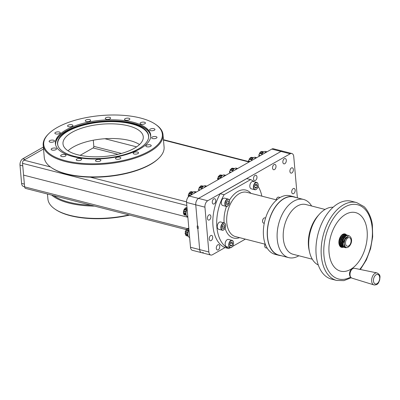 <?xml version="1.0" encoding="UTF-8"?>
<svg xmlns="http://www.w3.org/2000/svg" width="400" height="400" viewBox="0 0 400 400"><rect width="100%" height="100%" fill="white"/><g stroke="black" fill="none" stroke-linecap="round" stroke-linejoin="round"><path stroke-width="0.6" d="M24.595 186.74L23.51 186.465A5.035 3.04 -75.6 0 1 21.59 183.39L24.365 184.105M43.36 147.07L22.77 158.8L25.215 159.425M22.775 165.91L20 165.2L21.59 183.39M20 165.2A5.035 3.04 -75.6 0 1 22.77 158.8M136.6 146.855L104.905 138.73L136.6 146.855M93.285 140.215L93.82 146.35A1.26 0.76 -75.6 0 1 93.13 147.95L80.155 155.335M186.62 229.72L25.57 188.41A2.52 1.52 -75.6 0 1 24.61 186.875L22.55 163.35A2.52 1.52 -75.6 0 1 23.935 160.15L50.47 166.96M187.86 217.25L23.58 175.115L187.86 217.25M43.525 148.995L23.935 160.15M65.56 160.745A59.53 23.93 -5 0 0 140.745 155.17A59.53 23.93 -5 0 0 155.42 124.265A59.53 23.93 -5 0 0 140.545 118.035A59.53 23.93 -5 0 0 48.85 133.585A59.53 23.93 -5 0 0 65.56 160.745M155.42 124.265L156 124.66A60.135 24.17 175 0 1 163.01 134.7A60.135 24.17 175 0 1 129.765 159.705A60.135 24.17 175 0 1 65.225 161.51A60.135 24.17 175 0 1 43.195 145.18A60.135 24.17 175 0 1 48.35 134.08L48.85 133.585M43.195 145.18L44.27 157.495A60.135 24.17 -5 0 0 51.275 167.535A60.135 24.17 -5 0 0 66.305 173.825A60.135 24.17 -5 0 0 158.93 158.115A60.135 24.17 -5 0 0 164.085 147.01L163.01 134.7M158.93 158.115L158.425 158.605A59.53 23.93 175 0 1 66.73 174.16A59.53 23.93 175 0 1 51.855 167.93L51.275 167.535M150.24 144.845A2.695 1.085 -5 0 0 147.345 144.93A2.695 1.085 -5 0 0 145.855 146.05A2.695 1.085 -5 0 0 146.845 146.78A2.695 1.085 -5 0 0 149.74 146.7A2.695 1.085 -5 0 0 151.23 145.58A2.695 1.085 -5 0 0 150.24 144.845M156.01 136.64A2.695 1.085 -5 0 0 153.115 136.72A2.695 1.085 -5 0 0 151.625 137.84A2.695 1.085 -5 0 0 152.61 138.575A2.695 1.085 -5 0 0 155.505 138.495A2.695 1.085 -5 0 0 156.995 137.37A2.695 1.085 -5 0 0 156.01 136.64M153.975 128.705A2.695 1.085 -5 0 0 151.08 128.785A2.695 1.085 -5 0 0 149.59 129.905A2.695 1.085 -5 0 0 150.575 130.64A2.695 1.085 -5 0 0 153.47 130.555A2.695 1.085 -5 0 0 154.96 129.435A2.695 1.085 -5 0 0 153.975 128.705M144.445 122.245A2.695 1.085 -5 0 0 141.55 122.33A2.695 1.085 -5 0 0 140.06 123.45A2.695 1.085 -5 0 0 141.05 124.18A2.695 1.085 -5 0 0 143.94 124.1A2.695 1.085 -5 0 0 145.435 122.98A2.695 1.085 -5 0 0 144.445 122.245M128.875 118.255A2.695 1.085 -5 0 0 125.98 118.335A2.695 1.085 -5 0 0 124.49 119.455A2.695 1.085 -5 0 0 125.475 120.19A2.695 1.085 -5 0 0 128.37 120.105A2.695 1.085 -5 0 0 129.86 118.985A2.695 1.085 -5 0 0 128.875 118.255M109.63 117.33A2.695 1.085 -5 0 0 106.735 117.41A2.695 1.085 -5 0 0 105.245 118.53A2.695 1.085 -5 0 0 106.23 119.265A2.695 1.085 -5 0 0 109.125 119.185A2.695 1.085 -5 0 0 110.615 118.06A2.695 1.085 -5 0 0 109.63 117.33M89.64 119.615A2.695 1.085 -5 0 0 86.745 119.7A2.695 1.085 -5 0 0 85.255 120.82A2.695 1.085 -5 0 0 86.245 121.55A2.695 1.085 -5 0 0 89.14 121.47A2.695 1.085 -5 0 0 90.63 120.35A2.695 1.085 -5 0 0 89.64 119.615M71.955 124.77A2.695 1.085 -5 0 0 69.06 124.85A2.695 1.085 -5 0 0 67.57 125.97A2.695 1.085 -5 0 0 68.56 126.7A2.695 1.085 -5 0 0 71.45 126.62A2.695 1.085 -5 0 0 72.945 125.5A2.695 1.085 -5 0 0 71.955 124.77M59.26 131.995A2.695 1.085 -5 0 0 56.365 132.08A2.695 1.085 -5 0 0 54.875 133.2A2.695 1.085 -5 0 0 55.865 133.93A2.695 1.085 -5 0 0 58.76 133.85A2.695 1.085 -5 0 0 60.25 132.73A2.695 1.085 -5 0 0 59.26 131.995M53.495 140.205A2.695 1.085 -5 0 0 50.6 140.285A2.695 1.085 -5 0 0 49.11 141.405A2.695 1.085 -5 0 0 50.095 142.14A2.695 1.085 -5 0 0 52.99 142.06A2.695 1.085 -5 0 0 54.48 140.935A2.695 1.085 -5 0 0 53.495 140.205M55.53 148.14A2.695 1.085 -5 0 0 52.635 148.22A2.695 1.085 -5 0 0 51.145 149.345A2.695 1.085 -5 0 0 52.13 150.075A2.695 1.085 -5 0 0 55.025 149.995A2.695 1.085 -5 0 0 56.515 148.875A2.695 1.085 -5 0 0 55.53 148.14M65.055 154.595A2.695 1.085 -5 0 0 62.16 154.68A2.695 1.085 -5 0 0 60.67 155.8A2.695 1.085 -5 0 0 61.66 156.53A2.695 1.085 -5 0 0 64.555 156.45A2.695 1.085 -5 0 0 66.045 155.33A2.695 1.085 -5 0 0 65.055 154.595M80.63 158.59A2.695 1.085 -5 0 0 77.735 158.67A2.695 1.085 -5 0 0 76.245 159.795A2.695 1.085 -5 0 0 77.23 160.525A2.695 1.085 -5 0 0 80.125 160.445A2.695 1.085 -5 0 0 81.615 159.325A2.695 1.085 -5 0 0 80.63 158.59M99.875 159.515A2.695 1.085 -5 0 0 96.98 159.595A2.695 1.085 -5 0 0 95.49 160.715A2.695 1.085 -5 0 0 96.475 161.45A2.695 1.085 -5 0 0 99.37 161.37A2.695 1.085 -5 0 0 100.86 160.245A2.695 1.085 -5 0 0 99.875 159.515M119.86 157.225A2.695 1.085 -5 0 0 116.965 157.31A2.695 1.085 -5 0 0 115.475 158.43A2.695 1.085 -5 0 0 116.465 159.16A2.695 1.085 -5 0 0 119.355 159.08A2.695 1.085 -5 0 0 120.85 157.96A2.695 1.085 -5 0 0 119.86 157.225M137.545 152.075A2.695 1.085 -5 0 0 134.65 152.16A2.695 1.085 -5 0 0 133.16 153.28A2.695 1.085 -5 0 0 134.15 154.01A2.695 1.085 -5 0 0 137.045 153.93A2.695 1.085 -5 0 0 138.535 152.81A2.695 1.085 -5 0 0 137.545 152.075M133.185 122.225A47.845 19.23 -5 0 0 81.835 123.665A47.845 19.23 -5 0 0 55.385 143.56A47.845 19.23 -5 0 0 72.915 156.55A47.845 19.23 -5 0 0 124.27 155.115A47.845 19.23 -5 0 0 150.715 135.22A47.845 19.23 -5 0 0 133.185 122.225M74.29 156.27A45.73 18.38 -5 0 0 123.375 154.895A45.73 18.38 -5 0 0 148.65 135.88A45.73 18.38 -5 0 0 131.895 123.465A45.73 18.38 -5 0 0 82.815 124.84A45.73 18.38 -5 0 0 57.535 143.855A45.73 18.38 -5 0 0 74.29 156.27M128.51 125.875A40.29 16.195 -5 0 0 85.265 127.085A40.29 16.195 -5 0 0 62.995 143.84A40.29 16.195 -5 0 0 77.755 154.78A40.29 16.195 -5 0 0 121 153.57A40.29 16.195 -5 0 0 143.275 136.815A40.29 16.195 -5 0 0 128.51 125.875M139.52 144.54A40.29 16.195 -5 0 0 129.795 140.555A40.29 16.195 -5 0 0 68.035 150.795M129.57 215.085A59.53 23.93 175 0 1 70.365 215.69A59.53 23.93 175 0 1 55.49 209.46L54.91 209.065A60.135 24.17 -5 0 0 69.935 215.355A60.135 24.17 -5 0 0 128.95 214.925M94.565 206.11A60.135 24.17 175 0 1 68.86 203.04A60.135 24.17 175 0 1 51.695 195.11M53.73 195.635A59.53 23.93 -5 0 0 69.19 202.275A59.53 23.93 -5 0 0 91.13 205.225M47.465 194.025L47.905 199.025A60.135 24.17 -5 0 0 54.91 209.065M297.365 197.875L293.755 156.58A5.035 3.04 104.4 0 0 291.83 153.505L273.465 148.795A5.035 3.04 104.4 0 0 271.81 149.08L189.335 196.05A5.035 3.04 104.4 0 0 186.565 202.45L190.485 247.255A5.035 3.04 104.4 0 0 192.405 250.325L201.59 252.68A5.035 3.04 104.4 0 0 203.245 252.395M291.83 153.505A5.035 3.04 104.4 0 0 290.18 153.79L280.995 151.435A5.035 3.04 104.4 0 1 282.65 151.15A5.035 3.04 104.4 0 0 280.995 151.435L198.52 198.405A5.035 3.04 104.4 0 0 195.75 204.805L197.61 226.06L197.145 225.94L197.345 228.235L197.81 228.355L199.67 249.61A5.035 3.04 104.4 0 0 201.59 252.68A5.035 3.04 104.4 0 1 199.67 249.61L190.485 247.255M198.215 227.74L197.345 228.235M197.98 227.875L198.025 228.365M284.8 163.705A2.74 1.655 104.4 0 0 286.305 160.91A2.74 1.655 104.4 0 0 285.26 158.55A2.74 1.655 104.4 0 0 284.36 158.705A2.74 1.655 104.4 0 0 282.855 161.5A2.74 1.655 104.4 0 0 283.9 163.86A2.74 1.655 104.4 0 0 284.8 163.705M291.855 172.96A2.74 1.655 104.4 0 0 293.36 170.165A2.74 1.655 104.4 0 0 292.32 167.805A2.74 1.655 104.4 0 0 291.42 167.96A2.74 1.655 104.4 0 0 289.915 170.755A2.74 1.655 104.4 0 0 290.955 173.115A2.74 1.655 104.4 0 0 291.855 172.96M255.465 180.41A2.74 1.655 104.4 0 0 256.965 177.615A2.74 1.655 104.4 0 0 255.925 175.26A2.74 1.655 104.4 0 0 255.025 175.41A2.74 1.655 104.4 0 0 253.52 178.21A2.74 1.655 104.4 0 0 254.565 180.565A2.74 1.655 104.4 0 0 255.465 180.41M214.225 203.895A2.74 1.655 104.4 0 0 215.73 201.1A2.74 1.655 104.4 0 0 214.69 198.745A2.74 1.655 104.4 0 0 213.79 198.895A2.74 1.655 104.4 0 0 212.285 201.695A2.74 1.655 104.4 0 0 213.325 204.05A2.74 1.655 104.4 0 0 214.225 203.895M209.38 219.93A2.74 1.655 104.4 0 0 210.885 217.135A2.74 1.655 104.4 0 0 209.845 214.775A2.74 1.655 104.4 0 0 208.945 214.93A2.74 1.655 104.4 0 0 207.44 217.725A2.74 1.655 104.4 0 0 208.48 220.085A2.74 1.655 104.4 0 0 209.38 219.93M274.495 169.57A2.74 1.655 104.4 0 0 276 166.775A2.74 1.655 104.4 0 0 274.96 164.42A2.74 1.655 104.4 0 0 274.06 164.575A2.74 1.655 104.4 0 0 272.555 167.37A2.74 1.655 104.4 0 0 273.595 169.725A2.74 1.655 104.4 0 0 274.495 169.57M211.19 240.585A2.74 1.655 104.4 0 0 212.69 237.79A2.74 1.655 104.4 0 0 211.65 235.43A2.74 1.655 104.4 0 0 210.75 235.585A2.74 1.655 104.4 0 0 209.245 238.38A2.74 1.655 104.4 0 0 210.29 240.74A2.74 1.655 104.4 0 0 211.19 240.585M218.245 249.84A2.74 1.655 104.4 0 0 219.75 247.04A2.74 1.655 104.4 0 0 218.705 244.685A2.74 1.655 104.4 0 0 217.81 244.84A2.74 1.655 104.4 0 0 216.305 247.635A2.74 1.655 104.4 0 0 217.345 249.995A2.74 1.655 104.4 0 0 218.245 249.84M293.665 193.615A2.74 1.655 104.4 0 0 295.165 190.82A2.74 1.655 104.4 0 0 294.125 188.46A2.74 1.655 104.4 0 0 293.225 188.615A2.74 1.655 104.4 0 0 291.72 191.41A2.74 1.655 104.4 0 0 292.765 193.77A2.74 1.655 104.4 0 0 293.665 193.615M271.81 149.08L280.995 151.435L198.52 198.405A5.035 3.04 104.4 0 0 195.75 204.805L197.615 226.105L198.08 226.225L198.275 228.43L197.805 228.31L199.67 249.61L208.855 251.965A5.035 3.04 104.4 0 0 210.775 255.035A5.035 3.04 104.4 0 0 212.43 254.75L225.015 247.585M290.18 153.79L207.705 200.76A5.035 3.04 104.4 0 0 204.935 207.16L208.855 251.965M281 255.655A30.22 18.225 -75.6 0 1 278.915 255.325A30.22 18.225 -75.6 0 1 267.42 229.325A30.22 18.225 -75.6 0 1 284.01 198.49A30.22 18.225 -75.6 0 1 293.93 196.785A30.22 18.225 -75.6 0 1 295.915 197.5M278.915 255.325L275.025 254.33A30.22 18.225 -75.6 0 1 263.53 228.325A30.22 18.225 -75.6 0 1 280.12 197.495A30.22 18.225 -75.6 0 1 290.04 195.785L293.93 196.785M250.64 179.6L246.75 178.6L220.21 193.715L224.1 194.715L250.64 179.6A36.265 21.87 -75.6 0 1 254.155 181.75M258.11 186.355A36.265 21.87 -75.6 0 1 261.85 196.145M224.1 194.715A36.265 21.87 -75.6 0 0 228.815 248.56L224.92 247.56A36.265 21.87 -75.6 0 1 220.21 193.715M228.815 248.56L230.335 247.69M232.49 246.465L245.365 239.13M298.845 255.76A30.02 18.105 -75.6 0 1 288.695 257.625A30.02 18.105 -75.6 0 1 284.625 210.22A30.02 18.105 -75.6 0 1 303.61 199.475A30.02 18.105 -75.6 0 1 311.61 206M288.695 257.625L278.965 255.13A30.02 18.105 -75.6 0 1 274.895 207.725A30.02 18.105 -75.6 0 1 293.88 196.98L303.61 199.475M312.295 259.21L293.115 254.29A25.685 15.49 -75.6 0 1 289.635 213.725A25.685 15.49 -75.6 0 1 305.88 204.53L325.055 209.445M356.63 202.57A40.19 24.24 -75.6 0 0 330.615 217.89A40.19 24.24 -75.6 0 0 321.59 258.235A40.19 24.24 -75.6 0 0 336.66 280.435L331.465 279.1A40.19 24.24 -75.6 0 1 316.395 256.9A40.19 24.24 -75.6 0 1 325.42 216.555A40.19 24.24 -75.6 0 1 351.44 201.24L356.63 202.57L363.675 206.405C365.92 207.75 371.625 216.27 372.39 225.3L372.67 236.765L370.595 248.665L366.36 259.915L360.34 269.495M366.935 229.295A30.22 18.225 -75.6 0 1 351.72 268.69A30.22 18.225 -75.6 0 1 329.255 254.455A30.22 18.225 -75.6 0 1 344.47 215.06A30.22 18.225 -75.6 0 1 366.935 229.295M344.675 246.33A6.92 4.175 -75.6 0 1 344.12 246.765M343.725 247.005A6.92 4.175 -75.6 0 1 343.445 247.14L343.87 247.12M343.385 247.165A6.92 4.175 -75.6 0 1 341.55 247.34A6.92 4.175 -75.6 0 1 338.955 243.515A6.92 4.175 -75.6 0 1 340.51 236.57A6.92 4.175 -75.6 0 1 344.99 233.935A6.92 4.175 -75.6 0 1 346.545 235.01L345.105 234.825L343.78 235.3L341.435 237.815L340.19 241.505L340.45 244.95L342.065 246.815L342.66 246.935M342.34 242.905A6.92 4.175 -75.6 0 1 341.705 243.975M318.3 265.01A30.02 18.105 -75.6 0 1 309.61 252.28A30.02 18.105 -75.6 0 1 309.035 249.15A30.02 18.105 -75.6 0 1 319.37 214.225A30.02 18.105 -75.6 0 1 333.11 207.255M309.61 252.28L309.17 250.4A27.4 16.525 -75.6 0 1 308.645 247.545A27.4 16.525 -75.6 0 1 318.075 215.665L319.37 214.225M340.755 246.32L340.325 246.34M344.995 234.615L343.55 234.425L342.22 234.905L340.91 235.99M339.8 245.985L341.105 246.535M341.515 246.515L341.97 246.405M342.255 246.875L341.3 246.62L339.69 244.755L339.425 241.31L340.675 237.62L343.015 235.105L344.345 234.63L346.16 234.88M343.075 246.915L343.525 246.805M343.81 247.275L342.86 247.02L341.245 245.15L340.985 241.705L342.23 238.015L344.575 235.505L346.955 235.085L347.715 235.28L345.335 235.7L342.995 238.215L341.745 241.905L342.005 245.345L343.62 247.215L344.22 247.335M345.53 247.5L345.015 247.54M346.26 247.69A6.295 3.795 -75.6 0 1 345.27 247.65L344.415 247.42L342.8 245.55L342.54 242.105L343.79 238.415L346.13 235.905L347.46 235.425L348.755 235.565C353.81 238.345 351.295 245.79 347.575 247.48L347 247.635C343.91 246.97 343.35 244.125 345.33 239.09L348.415 236.31L345.345 237.915L343.49 241.85L345.525 247.705L346.745 247.565M339.225 242.335L338.895 242.91M339.03 243.96L339.4 243.49M340.785 242.735L340.165 243.735M339.585 244.425L339.23 244.75M343.455 238.78L343.445 239.075M342.34 243.135L341.72 244.13M340.065 246.1L340.41 246.01M343.24 234.985L342.92 234.58M343.375 234.455L343.715 234.78M342.695 245.22L342.15 245.7M342.445 246.195L342.935 245.88M344.795 235.385L344.475 234.975M344.15 234.66L343.795 234.4M343.435 234.215L343.15 234.11M342.925 234.215L344.605 234.48M343.22 246.41L342.745 246.615M346.35 235.785L346.035 235.375M345.71 235.06L345.35 234.8M348.115 235.415L347.715 235.28M344.005 246.6L345.05 246.85M342.4 246.17L343.245 246.45M341.37 246L341.69 246.05M343.52 234.855L342.47 234.765M339.525 245.5L340.13 245.65M341.895 244.99L342.475 244.425M344.22 237.63L344.01 236.8M340.335 244.59L340.92 244.025M341.66 242.96L342.78 238.605M348.415 236.31L347.24 236.735L345.115 238.99L343.975 242.31L344.2 245.405L344.765 246.45M344.845 236.96L343.56 238.595L342.42 241.91L342.64 244.995M344.06 246.675L344.985 246.77M343.29 236.56L342.005 238.195L340.865 241.51L341.08 244.595M342.925 246.395L343.21 246.39M341.73 236.165L340.445 237.795L339.31 241.11L339.525 244.2M341.135 245.94L341.65 245.995M342.24 245.885L342.825 245.61M343.49 234.87L342.64 234.69M344.035 237.87L343.85 236.98M341.69 242.39L342.525 239.14M338.985 243.725L339.31 243.345M340.135 241.99L340.97 238.74M225.25 244.975A3.575 2.155 -75.6 0 1 225.235 244.905A3.575 2.155 -75.6 0 1 225.125 243.82A3.575 2.155 -75.6 0 1 226.395 240.37A3.575 2.155 -75.6 0 1 226.445 240.32M232.07 240.345L228.49 239.425A3.775 2.28 104.4 0 0 226.495 240.26A3.775 2.28 104.4 0 0 225.15 243.905A3.775 2.28 104.4 0 0 225.265 245.05A3.775 2.28 104.4 0 0 226.61 246.745L230.19 247.66A3.775 2.28 -75.6 0 1 228.735 244.82A3.775 2.28 -75.6 0 1 232.07 240.345A3.775 2.28 -75.6 0 1 233.415 242.035A3.775 2.28 -75.6 0 1 233.43 242.11M232.235 246.77A3.775 2.28 -75.6 0 1 232.185 246.825A3.775 2.28 -75.6 0 1 230.19 247.66M229.015 244.82A3.575 2.155 104.4 0 0 232.285 246.715A3.575 2.155 104.4 0 0 233.555 243.265A3.575 2.155 104.4 0 0 233.445 242.18A3.575 2.155 104.4 0 0 230.96 240.805A3.575 2.155 104.4 0 0 229.015 244.82M229.9 244.515L230.56 246.09L231.95 245.615L232.675 243.57L232.01 241.995L230.62 242.47L229.9 244.515M230.435 242.995L232.675 243.57M230.17 245.16L231.95 245.615M221.36 203.72A3.575 2.155 -75.6 0 1 221.34 203.65A3.575 2.155 -75.6 0 1 222.505 199.115A3.575 2.155 -75.6 0 1 222.555 199.06M228.175 199.085L224.595 198.165A3.775 2.28 104.4 0 0 223.72 198.215A3.775 2.28 104.4 0 0 222.605 199.005A3.775 2.28 104.4 0 0 221.375 203.795A3.775 2.28 104.4 0 0 222.72 205.485L226.3 206.405A3.775 2.28 -75.6 0 1 224.895 202.875A3.775 2.28 -75.6 0 1 227.3 199.135A3.775 2.28 -75.6 0 1 228.175 199.085A3.775 2.28 -75.6 0 1 229.52 200.78A3.775 2.28 -75.6 0 1 229.535 200.85M228.34 205.51A3.775 2.28 -75.6 0 1 228.29 205.565A3.775 2.28 -75.6 0 1 227.175 206.355A3.775 2.28 -75.6 0 1 226.3 206.405M227.45 199.365A3.575 2.155 104.4 0 0 225.125 203.56A3.575 2.155 104.4 0 0 227.335 206.205A3.575 2.155 104.4 0 0 228.39 205.455A3.575 2.155 104.4 0 0 229.555 200.925A3.575 2.155 104.4 0 0 227.45 199.365M228.615 201.33L227.43 200.695L226.21 202.15L226.175 204.24L227.36 204.875L228.58 203.42L228.615 201.33L227.2 200.965M226.195 202.875L226.255 202.095M226.245 202.82L228.58 203.42M256.9 188.835A3.775 2.28 -75.6 0 1 256.85 188.895A3.775 2.28 -75.6 0 1 254.86 189.73A3.775 2.28 -75.6 0 1 253.4 186.89A3.775 2.28 -75.6 0 1 256.735 182.41A3.775 2.28 -75.6 0 1 258.08 184.105A3.775 2.28 -75.6 0 1 258.095 184.18M256.735 182.41L253.155 181.495A3.775 2.28 104.4 0 0 249.82 185.97A3.775 2.28 104.4 0 0 251.28 188.81L254.86 189.73M258.22 185.335A3.575 2.155 104.4 0 0 258.115 184.25A3.575 2.155 104.4 0 0 255.63 182.87A3.575 2.155 104.4 0 0 253.685 186.885A3.575 2.155 104.4 0 0 256.95 188.785A3.575 2.155 104.4 0 0 258.22 185.335M256.615 187.685L257.34 185.635L256.675 184.065L255.29 184.54L254.565 186.585L255.23 188.16L256.615 187.685L254.835 187.225M255.105 185.065L257.34 185.635M224.35 229.315A3.775 2.28 -75.6 0 1 224.3 229.375A3.775 2.28 -75.6 0 1 222.305 230.21A3.775 2.28 -75.6 0 1 221.15 225.605A3.775 2.28 -75.6 0 1 224.185 222.895A3.775 2.28 -75.6 0 1 225.525 224.585A3.775 2.28 -75.6 0 1 225.545 224.66M224.185 222.895L220.605 221.975A3.775 2.28 104.4 0 0 217.57 224.685A3.775 2.28 104.4 0 0 218.725 229.29L222.305 230.21M221.415 225.695A3.575 2.155 104.4 0 0 221.755 229.555A3.575 2.155 104.4 0 0 224.4 229.265A3.575 2.155 104.4 0 0 225.385 227.485A3.575 2.155 104.4 0 0 225.56 224.73A3.575 2.155 104.4 0 0 223.62 223.125A3.575 2.155 104.4 0 0 221.415 225.695M222.185 226.045L222.21 228.11L223.425 228.66L224.615 227.14L224.59 225.07L223.375 224.525L222.185 226.045M223.225 224.72L224.59 225.07M222.195 226.65L222.27 225.935M222.28 226.54L224.615 227.14M258.82 156.48L258.735 156.455A0.63 0.38 -75.6 0 0 259.11 155.905A0.63 0.38 -75.6 0 0 258.975 155.295M260.305 155.635L258.79 155.245A0.63 0.38 -75.6 0 1 258.885 155.25A0.63 0.38 -75.6 0 1 258.955 155.28M258.985 154.535L258.945 154.52A0.63 0.38 -75.6 0 0 258.985 154.535A0.63 0.38 -75.6 0 0 259.485 154.105A0.63 0.38 -75.6 0 0 259.39 153.365L262.07 154.05M262.39 153.445L259.745 152.765A3.83 2.31 -75.6 0 0 259.39 153.365M263 152.585A0.63 0.38 -75.6 0 0 262.99 152.62L260.465 151.975A0.63 0.38 -75.6 0 1 260.18 152.88M263.315 152.275L260.925 151.665A0.63 0.38 -75.6 0 0 261.17 152.115L263.02 152.59M263.69 151.95L261.72 151.445A0.63 0.38 -75.6 0 1 261.6 151.835M263.745 151.91L262.165 151.505A3.83 2.31 -75.6 0 0 262.105 151.49L263.745 151.91M261.72 151.445A3.83 2.31 -75.6 0 1 262.105 151.49M266.515 152.095A4.535 2.735 104.4 0 0 265.205 152.84M264.44 153.28A4.735 2.855 -75.6 0 1 266.995 151.825M267.015 151.81L265.6 151.45A4.735 2.855 104.4 0 0 263.1 152.495A4.735 2.855 104.4 0 0 261.82 154.77M261.77 154.8A4.535 2.735 -75.6 0 1 263 152.61A4.535 2.735 -75.6 0 1 263.05 152.555M258.79 155.245A3.83 2.31 -75.6 0 1 258.945 154.52M260.465 151.975A3.83 2.31 -75.6 0 1 260.925 151.665M229.485 173.185L229.4 173.165A0.63 0.38 -75.6 0 0 229.775 172.61A0.63 0.38 -75.6 0 0 229.635 172M230.965 172.34L229.455 171.955A0.63 0.38 -75.6 0 1 229.55 171.96A0.63 0.38 -75.6 0 1 229.62 171.985M229.65 171.24L229.61 171.23A0.63 0.38 -75.6 0 0 229.65 171.24A0.63 0.38 -75.6 0 0 230.15 170.81A0.63 0.38 -75.6 0 0 230.055 170.07L232.735 170.76M233.055 170.15L230.41 169.475A3.83 2.31 -75.6 0 0 230.055 170.07M233.655 169.33L231.125 168.68A0.63 0.38 -75.6 0 1 230.845 169.585M233.98 168.98L231.59 168.37A3.83 2.31 -75.6 0 0 231.125 168.68M234.355 168.655L232.385 168.15A0.63 0.38 -75.6 0 1 232.265 168.54M234.41 168.615L232.83 168.21A0.63 0.38 -75.6 0 0 232.815 168.26M237.18 168.805A4.535 2.735 104.4 0 0 235.87 169.55M235.105 169.985A4.735 2.855 -75.6 0 1 237.66 168.53M237.68 168.52L236.265 168.155A4.735 2.855 104.4 0 0 233.765 169.205A4.735 2.855 104.4 0 0 232.485 171.475M232.435 171.505A4.535 2.735 -75.6 0 1 233.665 169.315A4.535 2.735 -75.6 0 1 233.715 169.26M229.455 171.955A3.83 2.31 -75.6 0 1 229.61 171.23M232.385 168.15A3.83 2.31 -75.6 0 1 232.83 168.21M248.515 162.345L248.43 162.325A0.63 0.38 -75.6 0 0 248.805 161.775A0.63 0.38 -75.6 0 0 248.67 161.16M250 161.5L248.49 161.115A0.63 0.38 -75.6 0 1 248.585 161.12A0.63 0.38 -75.6 0 1 248.65 161.15M248.68 160.405L248.64 160.39A0.63 0.38 -75.6 0 0 248.68 160.405A0.63 0.38 -75.6 0 0 249.18 159.97A0.63 0.38 -75.6 0 0 249.09 159.23L251.765 159.92M252.085 159.31L249.445 158.635A3.83 2.31 -75.6 0 0 249.09 159.23M252.7 158.45A0.63 0.38 -75.6 0 0 252.685 158.49L250.16 157.84A0.63 0.38 -75.6 0 1 249.88 158.745M253.01 158.145L250.625 157.53A0.63 0.38 -75.6 0 0 250.865 157.98L252.715 158.455M253.39 157.82L251.415 157.31A0.63 0.38 -75.6 0 1 251.295 157.705M253.44 157.78L251.865 157.375A0.63 0.38 -75.6 0 0 251.85 157.425M254.945 158.3A0.63 0.38 104.4 0 0 254.945 158.67M256.71 157.68L255.295 157.315A4.735 2.855 104.4 0 0 252.8 158.365A4.735 2.855 104.4 0 0 251.52 160.635M254.135 159.145A4.735 2.855 -75.6 0 1 256.69 157.69M251.47 160.665A4.535 2.735 -75.6 0 1 252.7 158.475A4.535 2.735 -75.6 0 1 252.75 158.42M248.49 161.115A3.83 2.31 -75.6 0 1 248.64 160.39M250.16 157.84A3.83 2.31 -75.6 0 1 250.625 157.53M251.415 157.31A3.83 2.31 -75.6 0 1 251.865 157.375M256.215 157.965A4.535 2.735 104.4 0 0 254.905 158.71M187.175 209.39A4.735 2.855 104.4 0 0 186.145 214.725A4.735 2.855 104.4 0 0 187.325 216.625A4.735 2.855 104.4 0 0 187.825 216.845M185.97 213.36L183.315 212.68A0.63 0.38 -75.6 0 0 183.69 212.13A0.63 0.38 -75.6 0 0 183.555 211.52M184.845 215.14A3.83 2.31 -75.6 0 1 184.785 215.13L184.725 215.11A0.63 0.38 -75.6 0 0 184.775 214.875M184.275 214.41A0.63 0.38 -75.6 0 1 184.535 214.34A0.63 0.38 -75.6 0 1 184.6 214.37M186.19 214.905L183.755 214.28A3.83 2.31 -75.6 0 0 184.065 214.695L186.31 215.27M186.01 214.01L183.405 213.34A3.83 2.31 -75.6 0 1 183.315 212.68M186.23 211.44L183.525 210.745A3.83 2.31 -75.6 0 0 183.375 211.47L186.07 212.165M186.65 210.275L183.975 209.59A0.63 0.38 -75.6 0 1 184.075 210.295A0.63 0.38 -75.6 0 1 183.605 210.765M186.97 209.67L184.33 208.99A0.63 0.38 -75.6 0 0 184.515 209.165L186.91 209.78M187.115 208.73L185.045 208.195A0.63 0.38 -75.6 0 1 184.765 209.1M187.08 208.29L185.51 207.885A3.83 2.31 -75.6 0 0 185.045 208.195M187.04 207.86L186.305 207.67A0.63 0.38 -75.6 0 1 186.18 208.06M187.035 207.805L186.75 207.73A3.83 2.31 -75.6 0 0 186.685 207.715L187.035 207.8M186.305 207.67A3.83 2.31 -75.6 0 1 186.685 207.715M186.125 214.65A4.535 2.735 -75.6 0 1 186.11 214.58A4.535 2.735 -75.6 0 1 187.17 209.36M185.455 214.58A0.63 0.38 -75.6 0 1 185.915 214.695M183.405 213.34A0.63 0.38 -75.6 0 1 183.91 213.445A0.63 0.38 -75.6 0 1 183.755 214.28M183.975 209.59A3.83 2.31 -75.6 0 1 184.33 208.99M188.475 196.73L188.16 196.65A0.63 0.38 -75.6 0 0 188.535 196.095A0.63 0.38 -75.6 0 0 188.4 195.485M188.2 197.03A3.83 2.31 -75.6 0 1 188.16 196.65M190.655 195.3L188.37 194.715A3.83 2.31 -75.6 0 0 188.22 195.44L189.73 195.825M191.495 194.245L188.82 193.555A0.63 0.38 -75.6 0 1 188.92 194.26A0.63 0.38 -75.6 0 1 188.45 194.735M191.815 193.635L189.175 192.96A3.83 2.31 -75.6 0 0 188.82 193.555M192.415 192.815L189.89 192.165A0.63 0.38 -75.6 0 1 189.61 193.07M192.74 192.465L190.355 191.855A3.83 2.31 -75.6 0 0 189.89 192.165M193.12 192.14L191.145 191.635A0.63 0.38 -75.6 0 1 191.025 192.025M193.17 192.1L191.595 191.695A0.63 0.38 -75.6 0 0 191.58 191.745M195.945 192.29A4.535 2.735 104.4 0 0 194.635 193.035M193.865 193.47A4.735 2.855 -75.6 0 1 196.42 192.015M196.44 192.005L195.025 191.64A4.735 2.855 104.4 0 0 192.53 192.69A4.735 2.855 104.4 0 0 191.25 194.96M191.2 194.99A4.535 2.735 -75.6 0 1 192.43 192.8A4.535 2.735 -75.6 0 1 192.48 192.745M191.145 191.635A3.83 2.31 -75.6 0 1 191.595 191.695M198.55 190.805L198.465 190.78A0.63 0.38 -75.6 0 0 198.84 190.23A0.63 0.38 -75.6 0 0 198.7 189.62M200.035 189.96L198.52 189.57A0.63 0.38 -75.6 0 1 198.615 189.575A0.63 0.38 -75.6 0 1 198.685 189.605M198.715 188.86L198.675 188.845A0.63 0.38 -75.6 0 0 198.715 188.86A0.63 0.38 -75.6 0 0 199.215 188.425A0.63 0.38 -75.6 0 0 199.12 187.69L201.8 188.375M202.12 187.77L199.475 187.09A3.83 2.31 -75.6 0 0 199.12 187.69M202.73 186.91A0.63 0.38 -75.6 0 0 202.72 186.945L200.195 186.295A0.63 0.38 -75.6 0 1 199.91 187.205M203.045 186.6L200.655 185.985A0.63 0.38 -75.6 0 0 200.9 186.44L202.75 186.91M203.42 186.275L201.45 185.77A0.63 0.38 -75.6 0 1 201.33 186.16M203.475 186.235L201.895 185.83A0.63 0.38 -75.6 0 0 201.88 185.88M204.975 186.755A0.63 0.38 104.4 0 0 204.98 187.125M206.745 186.135L205.33 185.775A4.735 2.855 104.4 0 0 202.83 186.82A4.735 2.855 104.4 0 0 201.55 189.095M204.17 187.605A4.735 2.855 -75.6 0 1 206.725 186.15M201.5 189.12A4.535 2.735 -75.6 0 1 202.73 186.93A4.535 2.735 -75.6 0 1 202.78 186.88M198.52 189.57A3.83 2.31 -75.6 0 1 198.675 188.845M200.195 186.295A3.83 2.31 -75.6 0 1 200.655 185.985M201.45 185.77A3.83 2.31 -75.6 0 1 201.895 185.83M206.245 186.42A4.535 2.735 104.4 0 0 204.935 187.165M217.585 179.965L217.5 179.94A0.63 0.38 -75.6 0 0 217.87 179.39A0.63 0.38 -75.6 0 0 217.735 178.78A0.63 0.38 -75.6 0 0 217.65 178.735A0.63 0.38 -75.6 0 0 217.555 178.73L219.065 179.12M219.99 178.59L217.705 178.005A0.63 0.38 -75.6 0 0 217.745 178.02A0.63 0.38 -75.6 0 0 218.245 177.59A0.63 0.38 -75.6 0 0 218.155 176.85L220.83 177.535M221.15 176.93L218.51 176.25A3.83 2.31 -75.6 0 0 218.155 176.85M222.075 175.76L219.69 175.15A0.63 0.38 -75.6 0 0 219.93 175.6L221.78 176.075A0.63 0.38 -75.6 0 0 221.75 176.105L219.225 175.46A0.63 0.38 -75.6 0 1 218.945 176.365M222.455 175.435L220.485 174.93A0.63 0.38 -75.6 0 1 220.36 175.32M222.505 175.395L220.93 174.99A0.63 0.38 -75.6 0 0 220.915 175.04M225.28 175.58A4.535 2.735 104.4 0 0 223.97 176.325M223.2 176.765A4.735 2.855 -75.6 0 1 225.755 175.31M225.78 175.295L224.36 174.935A4.735 2.855 104.4 0 0 221.865 175.98A4.735 2.855 104.4 0 0 220.585 178.255M220.535 178.285A4.535 2.735 -75.6 0 1 221.765 176.095A4.535 2.735 -75.6 0 1 221.815 176.04M217.555 178.73A3.83 2.31 -75.6 0 1 217.705 178.005M219.225 175.46A3.83 2.31 -75.6 0 1 219.69 175.15M220.485 174.93A3.83 2.31 -75.6 0 1 220.93 174.99M188.98 230.045A4.735 2.855 104.4 0 0 187.95 235.38A4.735 2.855 104.4 0 0 189.13 237.28A4.735 2.855 104.4 0 0 189.635 237.5M187.78 234.02L185.125 233.335A0.63 0.38 -75.6 0 0 185.5 232.785A0.63 0.38 -75.6 0 0 185.36 232.175M187.995 235.56L185.565 234.935A0.63 0.38 -75.6 0 0 185.725 234.125M188.235 236.205L186.53 235.765A0.63 0.38 -75.6 0 0 186.58 235.53M185.565 234.935A3.83 2.31 -75.6 0 0 185.87 235.35L188.115 235.925M185.125 233.335A3.83 2.31 -75.6 0 0 185.215 233.995L187.82 234.665M188.035 232.095L185.335 231.4A3.83 2.31 -75.6 0 0 185.18 232.125L187.875 232.82M188.46 230.93L185.78 230.245A0.63 0.38 -75.6 0 1 185.885 230.95A0.63 0.38 -75.6 0 1 185.415 231.42M188.78 230.325L186.135 229.645A3.83 2.31 -75.6 0 0 185.78 230.245M188.925 229.385L186.85 228.85A0.63 0.38 -75.6 0 1 186.57 229.76M188.885 228.945L187.315 228.54A0.63 0.38 -75.6 0 0 187.56 228.995L188.92 229.34M188.845 228.515L188.11 228.325A0.63 0.38 -75.6 0 1 187.99 228.715M187.935 235.305A4.535 2.735 -75.6 0 1 187.915 235.235A4.535 2.735 -75.6 0 1 188.98 230.015M186.85 228.85A3.83 2.31 -75.6 0 1 187.315 228.54M188.11 228.325A3.83 2.31 -75.6 0 1 188.555 228.385A0.63 0.38 -75.6 0 0 188.54 228.435M265.59 218.03L264.97 217.87A2.72 1.64 104.4 0 0 264.075 218.025A2.72 1.64 104.4 0 0 263.535 218.475A2.72 1.64 104.4 0 0 262.65 221.92A2.72 1.64 104.4 0 0 263.615 223.14L264.25 223.305M262.63 221.845A2.52 1.52 -75.6 0 1 262.615 221.775A2.52 1.52 -75.6 0 1 263.435 218.585A2.52 1.52 -75.6 0 1 263.48 218.53M264.79 246.535A2.52 1.52 -75.6 0 1 264.775 246.465A2.52 1.52 -75.6 0 1 264.82 244.79A2.52 1.52 -75.6 0 1 265.175 243.88M265.19 243.915A2.72 1.64 104.4 0 0 264.86 244.8A2.72 1.64 104.4 0 0 264.81 246.61A2.72 1.64 104.4 0 0 265.775 247.83L267.24 248.205M276.22 200.345A2.52 1.52 -75.6 0 1 277.115 197.83A2.52 1.52 -75.6 0 1 277.165 197.78M280.115 197.495L278.65 197.12A2.72 1.64 104.4 0 0 277.215 197.72A2.72 1.64 104.4 0 0 276.25 200.32M93.82 146.35L121.465 153.44M118.005 154.33L93.13 147.95M24.61 186.875L187.235 228.585M90.235 177.16L186.54 201.86M186.835 205.49L22.55 163.35M248.76 161.935L163.475 140.06M150.745 135.745A47.845 19.23 -5 0 0 133.28 123.275A47.845 19.23 -5 0 0 82.515 124.555A47.845 19.23 -5 0 0 55.45 144.08M150.705 136.71A47.71 19.18 -5 0 0 133.2 123.41A47.71 19.18 -5 0 0 81.61 124.95A47.71 19.18 -5 0 0 55.66 145.025M148.665 136.065A45.73 18.38 -5 0 0 131.93 123.83A45.73 18.38 -5 0 0 83.05 125.15A45.73 18.38 -5 0 0 57.555 144.035M148.585 137.735A45.63 18.34 -5 0 0 131.875 123.96A45.63 18.34 -5 0 0 81.38 125.76A45.63 18.34 -5 0 0 57.925 145.67M204.935 207.16L186.565 202.45M207.705 200.76L189.335 196.05M229.38 200.315A24.755 14.93 -75.6 0 1 237.75 191.5A24.755 14.93 -75.6 0 1 250.95 193.35M276.25 199.84L246.87 192.305A22.865 13.79 104.4 0 0 239.36 193.595A22.865 13.79 104.4 0 0 226.81 216.925A22.865 13.79 104.4 0 0 235.505 236.6L265.03 244.175M239.585 237.65A24.755 14.93 -75.6 0 1 225.095 228.21M224.13 222.88A24.755 14.93 -75.6 0 1 226.49 206.44M359.765 269.38A38.32 23.11 104.4 0 0 371.98 225.92A38.32 23.11 104.4 0 0 343.5 207.87A38.32 23.11 104.4 0 0 324.205 257.825A38.32 23.11 104.4 0 0 350.515 277.175M354.445 268.285A5.085 3.065 104.4 0 0 354.41 268.275A5.085 3.065 104.4 0 0 350.265 272.46A5.085 3.065 104.4 0 0 351.885 278.12A5.085 3.065 104.4 0 0 352.02 278.155M377.06 272.935C381.24 275.21 379.735 277.155 379.715 279.995C378.475 282.54 378.52 284.905 374.155 284.98L351.885 278.12C347.57 275.835 349.595 268.175 354.41 268.275L377.06 272.935A6.195 3.735 104.4 0 0 377.005 272.925A6.195 3.735 104.4 0 0 371.95 278.02A6.195 3.735 104.4 0 0 373.925 284.92A6.195 3.735 104.4 0 0 374.095 284.965M377.755 274.415A4.935 2.98 104.4 0 0 373.675 278.55A4.935 2.98 104.4 0 0 375.405 284A4.935 2.98 104.4 0 0 379.485 279.865A4.935 2.98 104.4 0 0 377.755 274.415M345.525 247.705L345.27 247.65A6.295 3.795 -75.6 0 1 342.905 241.985A6.295 3.795 -75.6 0 1 346.655 235.645M348.7 237.63A4.405 2.66 104.4 0 0 345.525 242.375A4.405 2.66 104.4 0 0 347.895 246.22A4.405 2.66 104.4 0 0 351.065 241.475A4.405 2.66 104.4 0 0 348.7 237.63M248.825 161.6L163.445 139.7M210.775 255.035L201.59 252.68M336.66 280.435L343.87 280.63L351.165 277.77M340.03 246.305L340.7 246.475M260.325 155.62L258.885 155.25M230.99 172.33L229.55 171.96M250.025 161.49L248.585 161.12M254.705 158.825L254.455 158.76M186.15 214.755L184.535 214.34M200.055 189.945L198.615 189.575M219.09 179.105L217.65 178.735M219.985 178.595L217.745 178.02"/></g></svg>
